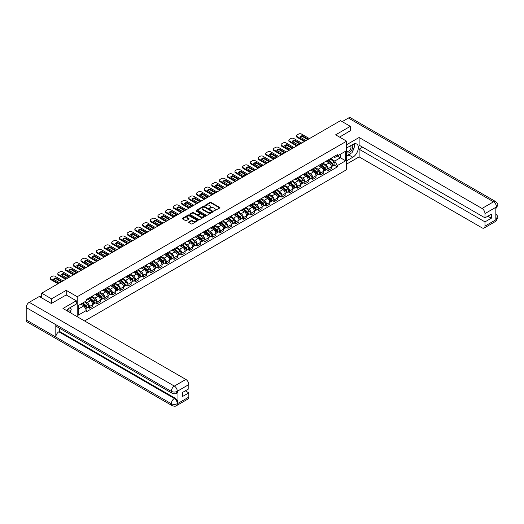 <?xml version="1.0" encoding="UTF-8"?>
<svg xmlns="http://www.w3.org/2000/svg" width="524" height="524" viewBox="0 0 524 524"><rect width="100%" height="100%" fill="white"/><g stroke="black" fill="none" stroke-linecap="round" stroke-linejoin="round"><path stroke-width="0.79" d="M213.916 210.976L219.746 208.002A0.688 0.393 0 0 0 219.746 207.445L211.021 202.408A0.688 0.393 0 0 0 210.059 202.408L204.91 205.382L204.91 205.775L206.253 205.388A2.194 1.264 0 0 1 209.351 205.388L210.078 205.808A2.194 1.264 0 0 1 210.72 206.705A2.194 1.264 0 0 1 210.078 207.596L209.417 208.375L210.759 207.989A2.194 1.264 0 0 1 213.858 207.989L214.585 208.408A2.194 1.264 0 0 1 215.226 209.305A2.194 1.264 0 0 1 214.585 210.203L213.916 210.976L213.916 210.583M188.784 221.934A0.688 0.393 0 0 0 188.784 222.49L191.234 223.905A0.688 0.393 0 0 0 192.203 223.905L197.921 220.604A0.688 0.393 0 0 0 197.921 220.047L189.197 215.01A0.688 0.393 0 0 0 188.227 215.01L182.516 218.312A0.688 0.393 0 0 0 182.516 218.868L185.47 220.578A0.688 0.393 0 0 0 186.439 220.578L188.882 219.163A0.688 0.393 0 0 0 188.882 218.606L187.415 217.761A1.834 1.061 0 0 1 186.885 217.008A1.834 1.061 0 0 1 188.011 216.032A1.834 1.061 0 0 1 190.009 216.261L195.753 219.576A1.834 1.061 0 0 1 196.29 220.322A1.834 1.061 0 0 1 195.157 221.305A1.834 1.061 0 0 1 193.159 221.076L192.203 220.519A0.688 0.393 0 0 0 191.234 220.519L188.784 221.934L188.784 222.49M77.238 296.715L66.227 290.355L51.522 298.85L41.697 293.178L340.508 120.664L350.327 126.336L335.622 134.825L346.626 141.179L77.238 296.715L77.238 316.719M206.299 215.207A0.688 0.393 0 0 0 207.268 215.207L212.986 211.906A0.688 0.393 0 0 0 212.986 211.349L204.268 206.312A0.688 0.393 0 0 0 203.299 206.312L197.581 209.613A0.688 0.393 0 0 0 197.581 210.17L206.299 215.207M196.1 211.08L205.441 216.261L199.736 219.556A0.688 0.393 0 0 1 198.766 219.556L190.048 214.519L192.491 213.117L192.491 212.548L190.048 213.962A0.688 0.393 0 0 0 190.048 214.519L190.048 213.962M192.491 213.117A0.688 0.393 0 0 1 193.461 213.117L193.461 212.548A0.688 0.393 0 0 0 192.491 212.548M193.461 212.548L196.998 214.591A0.688 0.393 0 0 0 197.967 214.591L199.592 213.654A0.688 0.393 0 0 0 199.592 213.098L195.911 210.969L196.585 210.576L205.454 215.698A0.688 0.393 0 0 1 205.454 216.255L205.454 215.698M84.587 320.963L346.626 169.678L346.626 141.179M51.522 298.85L51.522 303.409M41.697 293.178L41.697 297.907M350.327 130.895L350.327 126.336M328.116 159.99A3.21 1.854 60 0 1 327.454 161.431L330.709 159.551A3.21 1.854 -120 0 0 331.378 158.11M323.491 163.449L325.849 164.805A3.21 1.854 60 0 1 328.116 168.735L331.378 166.855A3.21 1.854 -120 0 0 329.105 162.925L326.773 161.575M331.378 166.855L331.378 168.597L328.116 170.477L326.557 169.573M327.454 161.431A3.21 1.854 60 0 1 325.869 161.287M328.116 168.735L328.116 170.477M320.419 164.431A3.21 1.854 60 0 1 319.751 165.872L323.013 163.992A3.21 1.854 -120 0 0 323.675 162.551M318.854 174.02L320.419 174.918L323.675 173.038L323.675 171.302A3.21 1.854 -120 0 0 321.402 167.372L319.07 166.023M319.751 165.872A3.21 1.854 60 0 1 318.173 165.728M315.795 167.89L318.147 169.252A3.21 1.854 60 0 1 320.419 173.182L320.419 174.918M312.717 168.879A3.21 1.854 60 0 1 312.055 170.32L315.31 168.44A3.21 1.854 -120 0 0 315.979 166.999M311.158 178.461L312.717 179.365L315.979 177.485L315.979 175.75A3.21 1.854 -120 0 0 313.706 171.813L311.374 170.47M312.055 170.32A3.21 1.854 60 0 1 310.47 170.176M308.092 172.337L310.45 173.693A3.21 1.854 60 0 1 312.717 177.629L312.717 179.365M305.02 173.326A3.21 1.854 60 0 1 304.352 174.767L307.614 172.887A3.21 1.854 -120 0 0 308.276 171.446M303.455 182.909L305.02 183.813L308.276 181.933L308.276 180.191A3.21 1.854 -120 0 0 306.003 176.261L303.671 174.911M304.352 174.767A3.21 1.854 60 0 1 302.774 174.623M300.396 176.784L302.748 178.14A3.21 1.854 60 0 1 305.02 182.07L305.02 183.813M297.318 177.767A3.21 1.854 60 0 1 296.656 179.215L299.911 177.328A3.21 1.854 -120 0 0 300.573 175.887M295.759 187.356L297.318 188.254L300.573 186.374L300.573 184.638A3.21 1.854 -120 0 0 298.307 180.708L295.975 179.359M296.656 179.215A3.21 1.854 60 0 1 295.071 179.064M292.693 181.225L295.051 182.588A3.21 1.854 60 0 1 297.318 186.518L297.318 188.254M289.621 182.214A3.21 1.854 60 0 1 288.953 183.655L292.209 181.776A3.21 1.854 -120 0 0 292.877 180.335M288.056 191.797L289.621 192.701L292.877 190.821L292.877 189.085A3.21 1.854 -120 0 0 290.604 185.149L288.272 183.806M288.953 183.655A3.21 1.854 60 0 1 287.375 183.511M284.997 185.673L287.349 187.029A3.21 1.854 60 0 1 289.621 190.965L289.621 192.701M281.919 186.662A3.21 1.854 60 0 1 281.257 188.103L284.512 186.223A3.21 1.854 -120 0 0 285.174 184.782M280.36 196.245L281.919 197.148L285.174 195.269L285.174 193.526A3.21 1.854 -120 0 0 282.908 189.596L280.576 188.247M281.257 188.103A3.21 1.854 60 0 1 279.672 187.959M277.294 190.12L279.646 191.476A3.21 1.854 60 0 1 281.919 195.406L281.919 197.148M274.222 191.109A3.21 1.854 60 0 1 273.554 192.55L276.81 190.664A3.21 1.854 -120 0 0 277.478 189.223M272.657 200.692L274.222 201.596L277.478 199.709L277.478 197.974A3.21 1.854 -120 0 0 275.205 194.044L272.873 192.694M273.554 192.55A3.21 1.854 60 0 1 271.976 192.4M269.598 194.561L271.949 195.924A3.21 1.854 60 0 1 274.222 199.854L274.222 201.596M266.519 195.55A3.21 1.854 60 0 1 265.858 196.991L269.113 195.111A3.21 1.854 -120 0 0 269.775 193.67M264.961 205.139L266.519 206.037L269.775 204.157L269.775 202.421A3.21 1.854 -120 0 0 267.509 198.485L265.177 197.142M265.858 196.991A3.21 1.854 60 0 1 264.273 196.847M261.895 199.009L264.247 200.364A3.21 1.854 60 0 1 266.519 204.301L266.519 206.037M258.817 199.998A3.21 1.854 60 0 1 258.155 201.439L261.411 199.559A3.21 1.854 -120 0 0 262.079 198.118M257.258 209.58L258.823 210.484L262.079 208.604L262.079 206.862A3.21 1.854 -120 0 0 259.806 202.932L257.474 201.583M258.155 201.439A3.21 1.854 60 0 1 256.577 201.295M254.199 203.456L256.55 204.812A3.21 1.854 60 0 1 258.823 208.749L258.823 210.484M251.12 204.445A3.21 1.854 60 0 1 250.452 205.886L253.714 204A3.21 1.854 -120 0 0 254.376 202.559M249.562 214.028L251.12 214.932L254.376 213.045L254.376 211.31A3.21 1.854 -120 0 0 252.109 207.38L249.778 206.03M250.452 205.886A3.21 1.854 60 0 1 248.874 205.742M246.496 207.897L248.848 209.259A3.21 1.854 60 0 1 251.12 213.189L251.12 214.932M243.418 208.886A3.21 1.854 60 0 1 242.756 210.327L246.011 208.447A3.21 1.854 -120 0 0 246.68 207.006M241.859 218.475L243.418 219.373L246.68 217.493L246.68 215.757A3.21 1.854 -120 0 0 244.407 211.82L242.075 210.478M242.756 210.327A3.21 1.854 60 0 1 241.178 210.183M238.8 212.344L241.151 213.707A3.21 1.854 60 0 1 243.418 217.637L243.418 219.373M235.721 213.334A3.21 1.854 60 0 1 235.053 214.774L238.315 212.895A3.21 1.854 -120 0 0 238.977 211.454M234.156 222.916L235.721 223.82L238.977 221.94L238.977 220.198A3.21 1.854 -120 0 0 236.71 216.268L234.379 214.925M235.053 214.774A3.21 1.854 60 0 1 233.475 214.63M231.097 216.792L233.449 218.148A3.21 1.854 60 0 1 235.721 222.084L235.721 223.82M228.019 217.781A3.21 1.854 60 0 1 227.357 219.222L230.612 217.342A3.21 1.854 -120 0 0 231.281 215.895M226.46 227.364L228.019 228.268L231.281 226.388L231.281 224.645A3.21 1.854 -120 0 0 229.008 220.715L226.676 219.366M227.357 219.222A3.21 1.854 60 0 1 225.779 219.078M223.401 221.233L225.752 222.595A3.21 1.854 60 0 1 228.019 226.525L228.019 228.268M220.322 222.222A3.21 1.854 60 0 1 219.654 223.663L222.916 221.783A3.21 1.854 -120 0 0 223.578 220.342M218.757 231.811L220.322 232.708L223.578 230.829L223.578 229.093A3.21 1.854 -120 0 0 221.311 225.156L218.98 223.814M219.654 223.663A3.21 1.854 60 0 1 218.076 223.519M215.698 225.68L218.049 227.043A3.21 1.854 60 0 1 220.322 230.973L220.322 232.708M212.62 226.669A3.21 1.854 60 0 1 211.958 228.11L215.213 226.23A3.21 1.854 -120 0 0 215.881 224.789M211.061 236.252L212.62 237.156L215.881 235.276L215.881 233.534A3.21 1.854 -120 0 0 213.609 229.604L211.277 228.261M211.958 228.11A3.21 1.854 60 0 1 210.373 227.966M208.002 230.128L210.353 231.484A3.21 1.854 60 0 1 212.62 235.42L212.62 237.156M204.923 231.117A3.21 1.854 60 0 1 204.255 232.558L207.517 230.678A3.21 1.854 -120 0 0 208.179 229.237M203.358 240.699L204.923 241.603L208.179 239.723L208.179 237.981A3.21 1.854 -120 0 0 205.912 234.051L203.581 232.702M204.255 232.558A3.21 1.854 60 0 1 202.677 232.414M200.299 234.575L202.65 235.931A3.21 1.854 60 0 1 204.923 239.861L204.923 241.603M197.221 235.558A3.21 1.854 60 0 1 196.559 236.999L199.814 235.119A3.21 1.854 -120 0 0 200.482 233.678M195.662 245.147L197.221 246.044L200.482 244.164L200.482 242.429A3.21 1.854 -120 0 0 198.21 238.492L195.878 237.149M196.559 236.999A3.21 1.854 60 0 1 194.974 236.855M192.596 239.016L194.954 240.378A3.21 1.854 60 0 1 197.221 244.308L197.221 246.044M189.524 240.005A3.21 1.854 60 0 1 188.856 241.446L192.118 239.566A3.21 1.854 -120 0 0 192.78 238.125M187.959 249.588L189.524 250.492L192.78 248.612L192.78 246.876A3.21 1.854 -120 0 0 190.507 242.939L188.175 241.597M188.856 241.446A3.21 1.854 60 0 1 187.278 241.302M184.9 243.464L187.251 244.819A3.21 1.854 60 0 1 189.524 248.756L189.524 250.492M181.821 244.453A3.21 1.854 60 0 1 181.16 245.894L184.415 244.014A3.21 1.854 -120 0 0 185.083 242.573M180.263 254.035L181.821 254.939L185.083 253.059L185.083 251.317A3.21 1.854 -120 0 0 182.811 247.387L180.479 246.038M181.16 245.894A3.21 1.854 60 0 1 179.575 245.749M177.197 247.911L179.555 249.267A3.21 1.854 60 0 1 181.821 253.197L181.821 254.939M174.125 248.893A3.21 1.854 60 0 1 173.457 250.334L176.719 248.455A3.21 1.854 -120 0 0 177.381 247.014M172.56 258.483L174.125 259.38L177.381 257.5L177.381 255.764A3.21 1.854 -120 0 0 175.108 251.834L172.776 250.485M173.457 250.334A3.21 1.854 60 0 1 171.879 250.19M169.501 252.352L171.852 253.714A3.21 1.854 60 0 1 174.125 257.644L174.125 259.38M166.422 253.341A3.21 1.854 60 0 1 165.761 254.782L169.016 252.902A3.21 1.854 -120 0 0 169.678 251.461M164.863 262.924L166.422 263.827L169.684 261.948L169.684 260.212A3.21 1.854 -120 0 0 167.411 256.275L165.08 254.933M165.761 254.782A3.21 1.854 60 0 1 164.176 254.638M161.798 256.799L164.156 258.155A3.21 1.854 60 0 1 166.422 262.092L166.422 263.827M158.726 257.788A3.21 1.854 60 0 1 158.058 259.229L161.313 257.349A3.21 1.854 -120 0 0 161.982 255.909M157.161 267.371L158.726 268.275L161.982 266.395L161.982 264.653A3.21 1.854 -120 0 0 159.709 260.723L157.377 259.373M158.058 259.229A3.21 1.854 60 0 1 156.48 259.085M154.102 261.247L156.453 262.603A3.21 1.854 60 0 1 158.726 266.533L158.726 268.275M151.023 262.229A3.21 1.854 60 0 1 150.362 263.677L153.617 261.79A3.21 1.854 -120 0 0 154.279 260.349M149.464 271.818L151.023 272.716L154.279 270.836L154.279 269.1A3.21 1.854 -120 0 0 152.012 265.17L149.681 263.821M150.362 263.677A3.21 1.854 60 0 1 148.777 263.526M146.399 265.688L148.75 267.05A3.21 1.854 60 0 1 151.023 270.98L151.023 272.716M143.327 266.677A3.21 1.854 60 0 1 142.659 268.118L145.914 266.238A3.21 1.854 -120 0 0 146.582 264.797M141.762 276.266L143.327 277.163L146.582 275.283L146.582 273.548A3.21 1.854 -120 0 0 144.31 269.611L141.978 268.268M142.659 268.118A3.21 1.854 60 0 1 141.08 267.974M138.703 270.135L141.054 271.491A3.21 1.854 60 0 1 143.327 275.428L143.327 277.163M135.624 271.124A3.21 1.854 60 0 1 134.963 272.565L138.218 270.685A3.21 1.854 -120 0 0 138.88 269.244M134.065 280.707L135.624 281.611L138.88 279.731L138.88 277.989A3.21 1.854 -120 0 0 136.613 274.059L134.282 272.709M134.963 272.565A3.21 1.854 60 0 1 133.378 272.421M131 274.583L133.351 275.938A3.21 1.854 60 0 1 135.624 279.868L135.624 281.611M127.928 275.572A3.21 1.854 60 0 1 127.26 277.013L130.515 275.126A3.21 1.854 -120 0 0 131.183 273.685M126.363 285.154L127.928 286.058L131.183 284.172L131.183 282.436A3.21 1.854 -120 0 0 128.911 278.506L126.579 277.157M127.26 277.013A3.21 1.854 60 0 1 125.681 276.862M123.304 279.023L125.655 280.386A3.21 1.854 60 0 1 127.928 284.316L127.928 286.058M120.225 280.012A3.21 1.854 60 0 1 119.557 281.454L122.819 279.574A3.21 1.854 -120 0 0 123.481 278.133M118.666 289.602L120.225 290.499L123.481 288.619L123.481 286.883A3.21 1.854 -120 0 0 121.214 282.947L118.883 281.604M119.557 281.454A3.21 1.854 60 0 1 117.979 281.309M115.601 283.471L117.952 284.827A3.21 1.854 60 0 1 120.225 288.763L120.225 290.499M112.522 284.46A3.21 1.854 60 0 1 111.861 285.901L115.116 284.021A3.21 1.854 -120 0 0 115.784 282.58M110.964 294.043L112.522 294.947L115.784 293.067L115.784 291.324A3.21 1.854 -120 0 0 113.512 287.394L111.18 286.045M111.861 285.901A3.21 1.854 60 0 1 110.282 285.757M107.905 287.918L110.256 289.274A3.21 1.854 60 0 1 112.522 293.211L112.522 294.947M104.826 288.907A3.21 1.854 60 0 1 104.158 290.348L107.42 288.469A3.21 1.854 -120 0 0 108.082 287.021M103.261 298.49L104.826 299.394L108.082 297.508L108.082 295.772A3.21 1.854 -120 0 0 105.815 291.842L103.483 290.493M104.158 290.348A3.21 1.854 60 0 1 102.58 290.204M100.202 292.359L102.553 293.722A3.21 1.854 60 0 1 104.826 297.652L104.826 299.394M97.123 293.348A3.21 1.854 60 0 1 96.462 294.789L99.717 292.909A3.21 1.854 -120 0 0 100.385 291.468M95.565 302.938L97.123 303.835L100.385 301.955L100.385 300.219A3.21 1.854 -120 0 0 98.112 296.283L95.781 294.94M96.462 294.789A3.21 1.854 60 0 1 94.883 294.645M92.506 296.807L94.857 298.169A3.21 1.854 60 0 1 97.123 302.099L97.123 303.835M89.427 297.796A3.21 1.854 60 0 1 88.759 299.237L92.021 297.357A3.21 1.854 -120 0 0 92.683 295.916M87.862 307.378L89.427 308.282L92.683 306.402L92.683 304.66A3.21 1.854 -120 0 0 90.416 300.73L88.084 299.387M88.759 299.237A3.21 1.854 60 0 1 87.18 299.093M85.281 301.529L87.154 302.61A3.21 1.854 60 0 1 89.427 306.547L89.427 308.282M333.572 156.84L334.731 157.508L345.637 151.213L340.41 154.233L340.41 157.763L334.731 161.045L331.194 159.001M78.22 309.134L83.899 305.859L86.512 310.391L78.22 315.179L78.22 305.603L86.512 300.815L86.512 299.479L337.345 154.659L337.345 156.001L345.637 160.789L337.345 165.571L334.731 161.045M345.637 151.213L345.637 160.789M86.512 310.391L86.512 311.728L337.345 166.914L337.345 165.571M66.227 290.355L66.227 294.973M83.899 305.859L80.84 304.09M334.253 165.126L337.345 166.914M214.113 211.041L214.585 210.772A2.194 1.264 0 0 0 215.226 209.875L215.226 209.305M210.72 206.705L210.72 207.275A2.194 1.264 0 0 1 210.078 208.166L209.607 208.441M219.733 208.008L211.021 202.978A0.688 0.393 0 0 0 210.059 202.978L205.1 205.84M212.98 211.912L204.268 206.882A0.688 0.393 0 0 0 203.299 206.882L197.587 210.176M211.775 211.82L211.775 211.427L204.118 207.013L202.742 207.419A2.194 1.264 0 0 0 202.1 208.31A2.194 1.264 0 0 0 202.742 209.207L207.969 212.227A2.194 1.264 0 0 0 211.074 212.227L211.775 211.82L211.775 212.39L211.775 211.997M202.1 208.31L202.1 208.88A2.194 1.264 0 0 0 202.742 209.777L202.742 209.207M211.775 212.39L211.074 212.796A2.194 1.264 0 0 1 207.969 212.796L202.742 209.777M193.461 213.117L196.998 215.161A0.688 0.393 0 0 0 197.967 215.161L199.592 214.224A0.688 0.393 0 0 0 199.795 213.943L199.795 213.373M200.666 216.713A1.834 1.061 0 0 0 202.664 216.943A1.834 1.061 0 0 0 203.797 215.96A1.834 1.061 0 0 0 203.26 215.213L201.236 214.047A0.688 0.393 0 0 0 200.266 214.047L198.648 214.984A0.688 0.393 0 0 0 198.648 215.541L200.666 216.713L200.666 217.283A1.834 1.061 0 0 0 202.664 217.512A1.834 1.061 0 0 0 203.797 216.53L203.797 215.96M198.445 215.266L198.445 215.836A0.688 0.393 0 0 0 198.648 216.111L198.648 215.541M200.666 217.283L198.648 216.111M196.29 220.322L196.29 220.892A1.834 1.061 0 0 1 195.157 221.875A1.834 1.061 0 0 1 193.159 221.645L192.203 221.089A0.688 0.393 0 0 0 191.234 221.089L188.797 222.497M186.885 217.008L186.885 217.578A1.834 1.061 0 0 0 187.415 218.331L187.415 217.761M188.882 218.606L188.882 219.163L187.415 218.331M197.921 220.047L197.921 220.604L189.197 215.58A0.688 0.393 0 0 0 188.227 215.58L182.522 218.875L182.516 218.312M328.338 160.92L331.476 163.717A1.742 1.009 60 0 1 332.026 166.416L331.378 166.789M328.424 160.992L329.897 161.844M328.659 160.737L332.151 163.848A0.838 0.485 60 0 1 332.413 165.145A0.838 0.485 60 0 1 332.334 165.178M329.177 160.436L332.314 163.233A1.742 1.009 60 0 1 332.864 165.931A1.742 1.009 60 0 1 332.34 165.99M330.926 159.381L334.096 162.204A1.742 1.009 60 0 1 334.639 164.903L332.864 165.931M307.47 139.43L302.21 136.397A4.362 2.522 180 0 0 300.35 137.262M304.379 141.526L297.147 137.347A2.096 1.212 180 0 1 296.532 136.495L296.532 135.755A2.096 1.212 -0 0 0 297.147 136.607L297.147 137.347M302.21 135.657A4.362 2.522 180 0 0 299.892 136.993L305.603 140.294A4.362 2.522 180 0 0 307.929 138.958L302.21 135.657L302.21 136.397M309.409 138.618L301.536 134.072A2.096 1.212 -0 0 0 298.575 134.072L297.147 134.897A2.096 1.212 -0 0 0 296.532 135.755M305.02 141.153L297.147 136.607M320.642 165.361L323.78 168.165A1.742 1.009 60 0 1 324.323 170.863L323.675 171.237M320.721 165.44L322.201 166.291M320.957 165.178L324.448 168.296A0.838 0.485 60 0 1 324.71 169.593A0.838 0.485 60 0 1 324.638 169.619M321.481 164.877L324.618 167.68A1.742 1.009 60 0 1 325.162 170.379A1.742 1.009 60 0 1 324.638 170.431M323.229 163.829L326.393 166.652A1.742 1.009 60 0 1 326.943 169.35L325.162 170.379M312.939 169.809L316.077 172.606A1.742 1.009 60 0 1 316.627 175.304L315.972 175.684M313.024 169.881L314.498 170.732M313.26 169.625L316.751 172.743A0.838 0.485 60 0 1 317.013 174.034A0.838 0.485 60 0 1 316.935 174.066M313.778 169.324L316.915 172.121A1.742 1.009 60 0 1 317.465 174.82A1.742 1.009 60 0 1 316.935 174.878M315.527 168.276L318.697 171.099A1.742 1.009 60 0 1 319.24 173.798L317.465 174.82M351.073 153.231A7.853 4.533 120 0 1 348.899 154.999L352.796 157.252A7.853 4.533 120 0 0 357.925 150.336A7.853 4.533 120 0 0 356.72 144.041A7.853 4.533 120 0 0 352.796 144.428L346.626 147.991M352.796 157.252L346.626 160.816M346.626 164.091L359.117 156.886L359.117 149.216L484.975 221.881L484.975 226.126L496.569 219.373M362.621 147.192L359.117 149.216M487.837 216.183L491.342 218.207L491.342 214.159L484.975 217.833L359.117 145.168L359.117 137.504L482.014 208.46L493.536 201.806L348.427 118.031L342.185 121.633M346.626 144.716L359.117 137.504M359.117 156.886L482.014 227.835A4.185 2.417 -120 0 0 484.104 228.045A4.185 2.417 -120 0 0 484.975 226.126M348.427 118.031A4.29 2.476 -60 0 1 350.576 117.815L495.684 201.596A4.29 2.476 -60 0 0 493.536 201.806A4.185 2.417 60 0 1 496.497 206.934L484.975 213.589A4.185 2.417 -120 0 0 482.014 208.46M484.975 217.833L484.975 213.589M491.342 218.207L484.975 221.881M495.835 208.853L496.497 207.078L495.835 207.465L495.835 219.713L496.497 219.333L495.835 216.785M350.327 130.725L339.572 137.105M352.632 151.181A7.853 4.533 120 0 0 354.322 146.818M354.447 145.417A7.853 4.533 120 0 0 354.257 143.812M348.899 154.999L346.626 156.316M495.684 213.988C497.368 215.502 498.075 216.713 497.8 217.624L496.497 219.333M495.684 201.596C497.368 203.096 498.075 204.314 497.8 205.257L496.497 206.934M172.2 393.282A4.29 2.476 -60 0 1 171.309 391.349C173.287 392.299 175.258 392.286 177.23 391.323L176.437 393.282C175.737 393.996 174.322 393.996 172.2 393.282L56.703 326.603A4.29 2.476 -60 0 1 55.813 324.67L26.2 307.568A4.29 2.476 -60 0 1 29.233 302.315L39.28 296.512L51.372 303.494L66.181 294.947L76.294 300.789L76.294 304.064L69.286 308.112A7.853 4.533 120 0 0 66.541 310.542M76.294 300.789L62.972 308.479L185.869 379.435A4.185 2.417 60 0 1 188.83 384.564L188.83 388.815L182.463 392.489L182.463 396.537L188.83 392.856L188.83 397.107A4.185 2.417 60 0 1 187.965 399.019L176.437 405.674A4.185 2.417 -120 0 0 177.309 403.755L188.83 397.107M70.747 312.972L72.397 313.922M70.917 312.867L70.917 310.241M70.917 309.062L70.917 307.169M176.437 405.674C175.769 406.388 174.354 406.388 172.2 405.681L27.091 321.9A4.29 2.476 -60 0 1 26.2 319.935L55.813 337.037A4.29 2.476 -60 0 1 58.852 331.803L174.348 398.489L175.009 398.102A4.185 2.417 60 0 1 177.97 403.231L177.97 390.976A4.185 2.417 60 0 1 177.105 392.895L176.437 393.282M26.2 307.568L26.2 319.935M29.233 302.315L174.348 386.09A4.29 2.476 -60 0 0 171.309 391.349L55.813 324.67L55.813 337.037L171.309 403.716C173.28 404.666 175.252 404.666 177.23 403.716L177.309 403.755M188.83 392.856L185.326 390.832M59.513 328.227L59.513 331.423L175.009 398.102M59.513 331.423L58.852 331.803M346.626 152.353A4.539 2.62 120 0 0 350.235 151.96A4.539 2.62 120 0 0 352.6 147.021A4.539 2.62 120 0 0 351.774 145.017M347.006 147.775A4.539 2.62 120 0 0 346.626 148.593M346.626 150.106A3.105 1.795 120 0 0 347.255 151.226A3.105 1.795 120 0 0 349.646 150.395A3.105 1.795 120 0 0 351.001 147.27A3.105 1.795 120 0 0 350.36 145.849A3.105 1.795 120 0 0 350.346 145.842M347.261 147.624A3.105 1.795 120 0 0 346.626 149.484M353.504 144.074L354.722 145.796L352.056 152.667L346.724 155.739M68.939 311.924A4.539 2.62 120 0 0 69.089 310.706A4.539 2.62 120 0 0 68.336 308.754M67.491 311.092A3.105 1.795 120 0 0 67.498 310.948A3.105 1.795 120 0 0 67.177 309.815M69.974 307.719L71.212 309.481L70.02 312.553M299.767 143.877L294.508 140.845A4.362 2.522 180 0 0 292.647 141.703M296.676 145.967L289.445 141.794A2.096 1.212 180 0 1 288.835 140.936L288.835 140.196A2.096 1.212 -0 0 0 289.445 141.054L289.445 141.794M294.508 140.098A4.362 2.522 180 0 0 292.189 141.441L297.907 144.742A4.362 2.522 180 0 0 300.226 143.399L294.508 140.098L294.508 140.845M301.713 143.059L293.84 138.519A2.096 1.212 -0 0 0 290.879 138.519L289.445 139.345A2.096 1.212 -0 0 0 288.835 140.196M297.318 145.6L289.445 141.054M292.065 148.325L286.811 145.286A4.362 2.522 180 0 0 284.951 146.15M288.979 150.414L281.748 146.242A2.096 1.212 180 0 1 281.133 145.384L281.133 144.644A2.096 1.212 -0 0 0 281.748 145.495L281.748 146.242M286.811 144.545A4.362 2.522 180 0 0 284.493 145.888L290.204 149.183A4.362 2.522 180 0 0 292.53 147.847L286.811 144.545L286.811 145.286M294.01 147.506L286.137 142.96A2.096 1.212 -0 0 0 283.176 142.96L281.748 143.786A2.096 1.212 -0 0 0 281.133 144.644M289.621 150.041L281.748 145.495M305.243 174.256L308.381 177.053A1.742 1.009 60 0 1 308.924 179.752L308.276 180.125M305.322 174.328L306.802 175.18M305.558 174.073L309.049 177.184A0.838 0.485 60 0 1 309.311 178.481A0.838 0.485 60 0 1 309.239 178.514M306.082 173.772L309.219 176.568A1.742 1.009 60 0 1 309.763 179.267A1.742 1.009 60 0 1 309.239 179.326M307.83 172.717L310.994 175.54A1.742 1.009 60 0 1 311.544 178.239L309.763 179.267M297.54 178.697L300.678 181.501A1.742 1.009 60 0 1 301.228 184.199L300.573 184.572M297.625 178.776L299.099 179.627M297.855 178.514L301.346 181.632A0.838 0.485 60 0 1 301.614 182.928A0.838 0.485 60 0 1 301.536 182.955M298.379 178.212L301.516 181.016A1.742 1.009 60 0 1 302.066 183.714A1.742 1.009 60 0 1 301.536 183.767M300.128 177.164L303.298 179.987A1.742 1.009 60 0 1 303.841 182.686L302.066 183.714M289.844 183.145L292.982 185.941A1.742 1.009 60 0 1 293.525 188.64L292.877 189.02M289.923 183.217L291.403 184.068M290.158 182.961L293.65 186.079A0.838 0.485 60 0 1 293.912 187.369A0.838 0.485 60 0 1 293.833 187.402M290.682 182.66L293.82 185.457A1.742 1.009 60 0 1 294.364 188.155A1.742 1.009 60 0 1 293.84 188.214M292.431 181.612L295.595 184.435A1.742 1.009 60 0 1 296.145 187.133L294.364 188.155M284.368 152.766L279.109 149.733A4.362 2.522 180 0 0 277.248 150.598M281.277 154.862L274.045 150.683A2.096 1.212 180 0 1 273.436 149.831L273.436 149.091A2.096 1.212 -0 0 0 274.045 149.943L274.045 150.683M279.109 148.993A4.362 2.522 180 0 0 276.79 150.329L282.508 153.63A4.362 2.522 180 0 0 284.827 152.294L279.109 148.993L279.109 149.733M286.314 151.953L278.441 147.408A2.096 1.212 -0 0 0 275.48 147.408L274.045 148.233A2.096 1.212 -0 0 0 273.436 149.091M281.919 154.488L274.045 149.943M276.665 157.213L271.412 154.18A4.362 2.522 180 0 0 269.552 155.038M273.58 159.303L266.349 155.13A2.096 1.212 180 0 1 265.733 154.272L265.733 153.532A2.096 1.212 -0 0 0 266.349 154.39L266.349 155.13M271.412 153.434A4.362 2.522 180 0 0 269.094 154.777L274.805 158.078A4.362 2.522 180 0 0 277.131 156.735L271.412 153.434L271.412 154.18M278.611 156.401L270.738 151.855A2.096 1.212 -0 0 0 267.777 151.855L266.349 152.68A2.096 1.212 -0 0 0 265.733 153.532M274.222 158.936L266.349 154.39M268.969 161.661L263.71 158.621A4.362 2.522 180 0 0 261.849 159.486M265.878 163.75L258.646 159.578A2.096 1.212 180 0 1 258.037 158.72L258.037 157.979A2.096 1.212 -0 0 0 258.646 158.838L258.646 159.578M263.71 157.881A4.362 2.522 180 0 0 261.391 159.224L267.109 162.525A4.362 2.522 180 0 0 269.428 161.182L263.71 157.881L263.71 158.621M270.915 160.842L263.041 156.296A2.096 1.212 -0 0 0 260.081 156.296L258.646 157.121A2.096 1.212 -0 0 0 258.037 157.979M266.519 163.377L258.646 158.838M282.141 187.592L285.279 190.389A1.742 1.009 60 0 1 285.829 193.087L285.174 193.461M282.226 187.664L283.7 188.516M282.456 187.409L285.947 190.52A0.838 0.485 60 0 1 286.215 191.817A0.838 0.485 60 0 1 286.137 191.85M282.98 187.107L286.117 189.904A1.742 1.009 60 0 1 286.667 192.603A1.742 1.009 60 0 1 286.137 192.662M284.728 186.053L287.892 188.876A1.742 1.009 60 0 1 288.442 191.574L286.667 192.603M261.266 166.101L256.013 163.069A4.362 2.522 180 0 0 254.153 163.933M258.181 168.197L250.95 164.019A2.096 1.212 180 0 1 250.334 163.167L250.334 162.427A2.096 1.212 -0 0 0 250.95 163.278L250.95 164.019M256.013 162.329A4.362 2.522 180 0 0 253.688 163.665L259.406 166.966A4.362 2.522 180 0 0 261.725 165.63L256.013 162.329L256.013 163.069M263.212 165.289L255.339 160.744A2.096 1.212 -0 0 0 252.378 160.744L250.95 161.569A2.096 1.212 -0 0 0 250.334 162.427M258.823 167.824L250.95 163.278M274.445 192.033L277.582 194.836A1.742 1.009 60 0 1 278.126 197.535L277.478 197.908M274.524 192.112L276.004 192.963M274.759 191.85L278.251 194.967A0.838 0.485 60 0 1 278.513 196.264A0.838 0.485 60 0 1 278.434 196.29M275.283 191.548L278.421 194.352A1.742 1.009 60 0 1 278.964 197.05A1.742 1.009 60 0 1 278.441 197.103M277.032 190.5L280.196 193.323A1.742 1.009 60 0 1 280.746 196.022L278.964 197.05M253.57 170.549L248.311 167.516A4.362 2.522 180 0 0 246.45 168.374M250.479 172.638L243.247 168.466A2.096 1.212 180 0 1 242.632 167.608L242.632 166.868A2.096 1.212 -0 0 0 243.247 167.726L243.247 168.466M248.311 166.776A4.362 2.522 180 0 0 245.992 168.112L251.71 171.413A4.362 2.522 180 0 0 254.029 170.071L248.311 166.776L248.311 167.516M255.516 169.737L247.642 165.191A2.096 1.212 -0 0 0 244.682 165.191L243.247 166.016A2.096 1.212 -0 0 0 242.632 166.868M251.12 172.272L243.247 167.726M266.742 196.48L269.88 199.277A1.742 1.009 60 0 1 270.43 201.976L269.775 202.356M266.827 196.552L268.301 197.41M267.057 196.297L270.548 199.415A0.838 0.485 60 0 1 270.816 200.705A0.838 0.485 60 0 1 270.738 200.738M267.581 195.996L270.718 198.793A1.742 1.009 60 0 1 271.268 201.491A1.742 1.009 60 0 1 270.738 201.55M269.329 194.948L272.493 197.771A1.742 1.009 60 0 1 273.043 200.469L271.268 201.491M245.867 174.996L240.614 171.957A4.362 2.522 180 0 0 238.754 172.822M242.776 177.086L235.551 172.913A2.096 1.212 180 0 1 234.935 172.055L234.935 171.315A2.096 1.212 -0 0 0 235.551 172.173L235.551 172.913M240.614 171.217A4.362 2.522 180 0 0 238.289 172.56L244.007 175.861A4.362 2.522 180 0 0 246.326 174.518L240.614 171.217L240.614 171.957M247.813 174.178L239.94 169.632A2.096 1.212 -0 0 0 236.979 169.632L235.551 170.464A2.096 1.212 -0 0 0 234.935 171.315M243.418 176.712L235.551 172.173M259.046 200.928L262.183 203.725A1.742 1.009 60 0 1 262.727 206.423L262.079 206.797M259.125 201L260.605 201.851M259.36 200.744L262.852 203.856A0.838 0.485 60 0 1 263.113 205.153A0.838 0.485 60 0 1 263.035 205.185M259.884 200.443L263.022 203.24A1.742 1.009 60 0 1 263.565 205.939A1.742 1.009 60 0 1 263.041 205.998M261.633 199.389L264.797 202.218A1.742 1.009 60 0 1 265.347 204.917L263.565 205.939M238.171 179.437L232.911 176.405A4.362 2.522 180 0 0 231.051 177.269M235.079 181.533L227.848 177.354A2.096 1.212 180 0 1 227.233 176.503L227.233 175.763A2.096 1.212 -0 0 0 227.848 176.614L227.848 177.354M232.911 175.664A4.362 2.522 180 0 0 230.593 177.001L236.311 180.302A4.362 2.522 180 0 0 238.63 178.966L232.911 175.664L232.911 176.405M240.116 178.625L232.243 174.079A2.096 1.212 -0 0 0 229.283 174.079L227.848 174.905A2.096 1.212 -0 0 0 227.233 175.763M235.721 181.16L227.848 176.614M251.343 205.369L254.481 208.172A1.742 1.009 60 0 1 255.031 210.871L254.376 211.244M251.428 205.447L252.902 206.299M251.658 205.185L255.149 208.303A0.838 0.485 60 0 1 255.411 209.6A0.838 0.485 60 0 1 255.339 209.626M252.182 204.884L255.319 207.687A1.742 1.009 60 0 1 255.869 210.386A1.742 1.009 60 0 1 255.339 210.438M253.93 203.836L257.094 206.659A1.742 1.009 60 0 1 257.644 209.358L255.869 210.386M230.468 183.885L225.215 180.852A4.362 2.522 180 0 0 223.348 181.717M227.377 185.974L220.152 181.802A2.096 1.212 180 0 1 219.536 180.95L219.536 180.204A2.096 1.212 -0 0 0 220.152 181.062L220.152 181.802M225.215 180.112A4.362 2.522 180 0 0 222.89 181.448L228.608 184.749A4.362 2.522 180 0 0 230.927 183.407L225.215 180.112L225.215 180.852M232.414 183.073L224.541 178.527A2.096 1.212 -0 0 0 221.58 178.527L220.152 179.352A2.096 1.212 -0 0 0 219.536 180.204M228.019 185.607L220.152 181.062M243.64 209.816L246.778 212.62A1.742 1.009 60 0 1 247.328 215.312L246.68 215.692M243.726 209.888L245.206 210.746M243.961 209.633L247.452 212.751A0.838 0.485 60 0 1 247.714 214.047A0.838 0.485 60 0 1 247.636 214.074M244.485 209.331L247.623 212.135A1.742 1.009 60 0 1 248.166 214.833A1.742 1.009 60 0 1 247.642 214.886M246.234 208.283L249.398 211.107A1.742 1.009 60 0 1 249.941 213.805L248.166 214.833M222.772 188.332L217.512 185.293A4.362 2.522 180 0 0 215.652 186.158M219.68 190.422L212.449 186.249A2.096 1.212 180 0 1 211.834 185.391L211.834 184.651A2.096 1.212 -0 0 0 212.449 185.509L212.449 186.249M217.512 184.553A4.362 2.522 180 0 0 215.194 185.896L220.912 189.197A4.362 2.522 180 0 0 223.231 187.854L217.512 184.553L217.512 185.293M224.717 187.513L216.844 182.968A2.096 1.212 -0 0 0 213.884 182.968L212.449 183.8A2.096 1.212 -0 0 0 211.834 184.651M220.322 190.055L212.449 185.509M235.944 214.264L239.082 217.06A1.742 1.009 60 0 1 239.632 219.759L238.977 220.139M236.029 214.336L237.503 215.187M236.258 214.08L239.75 217.191A0.838 0.485 60 0 1 240.012 218.488A0.838 0.485 60 0 1 239.94 218.521M236.782 213.779L239.92 216.576A1.742 1.009 60 0 1 240.47 219.274A1.742 1.009 60 0 1 239.94 219.333M238.531 212.724L241.695 215.554A1.742 1.009 60 0 1 242.245 218.253L240.47 219.274M215.069 192.78L209.81 189.74A4.362 2.522 180 0 0 207.949 190.605M211.978 194.869L204.746 190.69A2.096 1.212 180 0 1 204.137 189.839L204.137 189.099A2.096 1.212 -0 0 0 204.746 189.95L204.746 190.69M209.81 189A4.362 2.522 180 0 0 207.491 190.336L213.209 193.638A4.362 2.522 180 0 0 215.528 192.301L209.81 189L209.81 189.74M217.015 191.961L209.142 187.415A2.096 1.212 -0 0 0 206.181 187.415L204.746 188.24A2.096 1.212 -0 0 0 204.137 189.099M212.62 194.496L204.746 189.95M228.241 218.704L231.379 221.508A1.742 1.009 60 0 1 231.929 224.207L231.281 224.58M228.326 218.783L229.807 219.635M228.562 218.528L232.053 221.639A0.838 0.485 60 0 1 232.315 222.936A0.838 0.485 60 0 1 232.237 222.969M229.086 218.22L232.224 221.023A1.742 1.009 60 0 1 232.767 223.722A1.742 1.009 60 0 1 232.243 223.774M230.835 217.172L233.999 219.995A1.742 1.009 60 0 1 234.542 222.693L232.767 223.722M207.373 197.221L202.113 194.188A4.362 2.522 180 0 0 200.253 195.052M204.281 199.31L197.05 195.138A2.096 1.212 180 0 1 196.434 194.286L196.434 193.539A2.096 1.212 -0 0 0 197.05 194.397L197.05 195.138M202.113 193.448A4.362 2.522 180 0 0 199.795 194.784L205.513 198.085A4.362 2.522 180 0 0 207.832 196.749L202.113 193.448L202.113 194.188M209.312 196.408L201.445 191.863A2.096 1.212 -0 0 0 198.478 191.863L197.05 192.688A2.096 1.212 -0 0 0 196.434 193.539M204.923 198.943L197.05 194.397M220.545 223.152L223.683 225.955A1.742 1.009 60 0 1 224.233 228.654L223.578 229.027M220.63 223.224L222.104 224.082M220.859 222.969L224.351 226.086A0.838 0.485 60 0 1 224.613 227.383A0.838 0.485 60 0 1 224.541 227.409M221.383 222.667L224.521 225.471A1.742 1.009 60 0 1 225.071 228.169A1.742 1.009 60 0 1 224.541 228.222M223.132 221.619L226.296 224.442A1.742 1.009 60 0 1 226.846 227.141L225.071 228.169M199.67 201.668L194.411 198.629A4.362 2.522 180 0 0 192.55 199.493M196.579 203.757L189.347 199.585A2.096 1.212 180 0 1 188.738 198.727L188.738 197.987A2.096 1.212 -0 0 0 189.347 198.845L189.347 199.585M194.411 197.889A4.362 2.522 180 0 0 192.092 199.231L197.81 202.533A4.362 2.522 180 0 0 200.129 201.19L194.411 197.889L194.411 198.629M201.616 200.849L193.742 196.304A2.096 1.212 -0 0 0 190.782 196.304L189.347 197.135A2.096 1.212 -0 0 0 188.738 197.987M197.221 203.391L189.347 198.845M212.842 227.599L215.98 230.396A1.742 1.009 60 0 1 216.53 233.095L215.881 233.475M212.927 227.671L214.408 228.523M213.163 227.416L216.654 230.534A0.838 0.485 60 0 1 216.916 231.824A0.838 0.485 60 0 1 216.838 231.857M213.681 227.115L216.818 229.912A1.742 1.009 60 0 1 217.368 232.61A1.742 1.009 60 0 1 216.844 232.669M215.436 226.06L218.6 228.89A1.742 1.009 60 0 1 219.143 231.588L217.368 232.61M191.974 206.115L186.714 203.076A4.362 2.522 180 0 0 184.854 203.941M188.882 208.205L181.651 204.026A2.096 1.212 180 0 1 181.035 203.174L181.035 202.434A2.096 1.212 -0 0 0 181.651 203.286L181.651 204.026M186.714 202.336A4.362 2.522 180 0 0 184.396 203.672L190.114 206.973A4.362 2.522 180 0 0 192.432 205.637L186.714 202.336L186.714 203.076M193.913 205.297L186.046 200.751A2.096 1.212 -0 0 0 183.079 200.751L181.651 201.576A2.096 1.212 -0 0 0 181.035 202.434M189.524 207.832L181.651 203.286M205.146 232.04L208.283 234.844A1.742 1.009 60 0 1 208.827 237.542L208.179 237.916M205.225 232.119L206.705 232.97M205.46 231.863L208.952 234.975A0.838 0.485 60 0 1 209.214 236.272A0.838 0.485 60 0 1 209.142 236.304M205.984 231.562L209.122 234.359A1.742 1.009 60 0 1 209.672 237.058A1.742 1.009 60 0 1 209.142 237.11M207.733 230.508L210.897 233.331A1.742 1.009 60 0 1 211.447 236.029L209.672 237.058M184.271 210.556L179.012 207.524A4.362 2.522 180 0 0 177.151 208.388M181.18 212.652L173.948 208.473A2.096 1.212 180 0 1 173.339 207.622L173.339 206.882A2.096 1.212 -0 0 0 173.948 207.733L173.948 208.473M179.012 206.784A4.362 2.522 180 0 0 176.693 208.12L182.411 211.421A4.362 2.522 180 0 0 184.73 210.085L179.012 206.784L179.012 207.524M186.217 209.744L178.343 205.198A2.096 1.212 -0 0 0 175.383 205.198L173.948 206.024A2.096 1.212 -0 0 0 173.339 206.882M181.821 212.279L173.948 207.733M197.443 236.488L200.581 239.291A1.742 1.009 60 0 1 201.131 241.99L200.482 242.363M197.528 236.56L199.002 237.418M197.764 236.304L201.255 239.422A0.838 0.485 60 0 1 201.517 240.719A0.838 0.485 60 0 1 201.439 240.745M198.282 236.003L201.419 238.806A1.742 1.009 60 0 1 201.969 241.505A1.742 1.009 60 0 1 201.445 241.557M200.03 234.955L203.201 237.778A1.742 1.009 60 0 1 203.744 240.477L201.969 241.505M176.575 215.004L171.315 211.965A4.362 2.522 180 0 0 169.455 212.829M173.483 217.093L166.252 212.921A2.096 1.212 180 0 1 165.636 212.063L165.636 211.323A2.096 1.212 -0 0 0 166.252 212.181L166.252 212.921M171.315 211.224A4.362 2.522 180 0 0 168.997 212.567L174.708 215.868A4.362 2.522 180 0 0 177.033 214.526L171.315 211.224L171.315 211.965M178.514 214.185L170.641 209.646A2.096 1.212 -0 0 0 167.68 209.646L166.252 210.471A2.096 1.212 -0 0 0 165.636 211.323M174.125 216.726L166.252 212.181M189.747 240.935L192.884 243.732A1.742 1.009 60 0 1 193.428 246.431L192.78 246.811M189.826 241.007L191.306 241.859M190.061 240.752L193.553 243.87A0.838 0.485 60 0 1 193.814 245.16A0.838 0.485 60 0 1 193.742 245.193M190.585 240.451L193.723 243.247A1.742 1.009 60 0 1 194.273 245.946A1.742 1.009 60 0 1 193.742 246.005M192.334 239.403L195.498 242.226A1.742 1.009 60 0 1 196.048 244.924L194.273 245.946M168.872 219.451L163.612 216.412A4.362 2.522 180 0 0 161.752 217.277M165.78 221.541L158.549 217.368A2.096 1.212 180 0 1 157.94 216.51L157.94 215.77A2.096 1.212 -0 0 0 158.549 216.622L158.549 217.368M163.612 215.672A4.362 2.522 180 0 0 161.294 217.015L167.012 220.309A4.362 2.522 180 0 0 169.331 218.973L163.612 215.672L163.612 216.412M170.817 218.632L162.944 214.087A2.096 1.212 -0 0 0 159.984 214.087L158.549 214.912A2.096 1.212 -0 0 0 157.94 215.77M166.422 221.167L158.549 216.622M182.044 245.383L185.182 248.179A1.742 1.009 60 0 1 185.732 250.878L185.077 251.251M182.129 245.455L183.603 246.306M182.365 245.199L185.856 248.311A0.838 0.485 60 0 1 186.118 249.607A0.838 0.485 60 0 1 186.04 249.64M182.883 244.898L186.02 247.695A1.742 1.009 60 0 1 186.57 250.393A1.742 1.009 60 0 1 186.046 250.452M184.631 243.843L187.802 246.666A1.742 1.009 60 0 1 188.345 249.365L186.57 250.393M161.169 223.892L155.916 220.859A4.362 2.522 180 0 0 154.056 221.724M158.084 225.988L150.853 221.809A2.096 1.212 180 0 1 150.237 220.958L150.237 220.218A2.096 1.212 -0 0 0 150.853 221.069L150.853 221.809M155.916 220.119A4.362 2.522 180 0 0 153.597 221.456L159.309 224.757A4.362 2.522 180 0 0 161.634 223.421L155.916 220.119L155.916 220.859M163.115 223.08L155.242 218.534A2.096 1.212 -0 0 0 152.281 218.534L150.853 219.359A2.096 1.212 -0 0 0 150.237 220.218M158.726 225.615L150.853 221.069M174.348 249.824L177.485 252.627A1.742 1.009 60 0 1 178.029 255.326L177.381 255.699M174.427 249.902L175.907 250.754M174.662 249.64L178.153 252.758A0.838 0.485 60 0 1 178.415 254.055A0.838 0.485 60 0 1 178.343 254.081M175.186 249.339L178.324 252.142A1.742 1.009 60 0 1 178.867 254.841A1.742 1.009 60 0 1 178.343 254.893M176.935 248.291L180.099 251.114A1.742 1.009 60 0 1 180.649 253.812L178.867 254.841M153.473 228.34L148.213 225.307A4.362 2.522 180 0 0 146.353 226.165M150.381 230.429L143.15 226.257A2.096 1.212 180 0 1 142.541 225.399L142.541 224.658A2.096 1.212 -0 0 0 143.15 225.517L143.15 226.257M148.213 224.56A4.362 2.522 180 0 0 145.895 225.903L151.613 229.204A4.362 2.522 180 0 0 153.932 227.861L148.213 224.56L148.213 225.307M155.418 227.521L147.545 222.982A2.096 1.212 -0 0 0 144.585 222.982L143.15 223.807A2.096 1.212 -0 0 0 142.541 224.658M151.023 230.062L143.15 225.517M166.645 254.271L169.783 257.068A1.742 1.009 60 0 1 170.333 259.766L169.678 260.146M166.73 254.343L168.204 255.195M166.96 254.088L170.457 257.205A0.838 0.485 60 0 1 170.719 258.496A0.838 0.485 60 0 1 170.641 258.529M167.483 253.786L170.621 256.583A1.742 1.009 60 0 1 171.171 259.282A1.742 1.009 60 0 1 170.641 259.341M169.232 252.738L172.403 255.561A1.742 1.009 60 0 1 172.946 258.26L171.171 259.282M145.77 232.787L140.517 229.748A4.362 2.522 180 0 0 138.657 230.612M142.685 234.876L135.454 230.704A2.096 1.212 180 0 1 134.838 229.846L134.838 229.106A2.096 1.212 -0 0 0 135.454 229.957L135.454 230.704M140.517 229.008A4.362 2.522 180 0 0 138.198 230.35L143.91 233.645A4.362 2.522 180 0 0 146.235 232.309L140.517 229.008L140.517 229.748M147.716 231.968L139.843 227.423A2.096 1.212 -0 0 0 136.882 227.423L135.454 228.248A2.096 1.212 -0 0 0 134.838 229.106M143.327 234.503L135.454 229.957M158.949 258.718L162.086 261.515A1.742 1.009 60 0 1 162.63 264.214L161.982 264.587M159.027 258.791L160.508 259.642M159.263 258.535L162.754 261.646A0.838 0.485 60 0 1 163.016 262.943A0.838 0.485 60 0 1 162.938 262.976M159.787 258.234L162.925 261.031A1.742 1.009 60 0 1 163.468 263.729A1.742 1.009 60 0 1 162.944 263.788M161.536 257.179L164.7 260.002A1.742 1.009 60 0 1 165.25 262.701L163.468 263.729M138.074 237.228L132.814 234.195A4.362 2.522 180 0 0 130.954 235.06M134.982 239.324L127.751 235.145A2.096 1.212 180 0 1 127.142 234.293L127.142 233.553A2.096 1.212 -0 0 0 127.751 234.405L127.751 235.145M132.814 233.455A4.362 2.522 180 0 0 130.496 234.791L136.214 238.093A4.362 2.522 180 0 0 138.532 236.756L132.814 233.455L132.814 234.195M140.019 236.416L132.146 231.87A2.096 1.212 -0 0 0 129.186 231.87L127.751 232.695A2.096 1.212 -0 0 0 127.142 233.553M135.624 238.951L127.751 234.405M151.246 263.159L154.383 265.963A1.742 1.009 60 0 1 154.934 268.661L154.279 269.035M151.331 263.238L152.805 264.089M151.56 262.976L155.052 266.094A0.838 0.485 60 0 1 155.32 267.391A0.838 0.485 60 0 1 155.242 267.417M152.084 262.675L155.222 265.478A1.742 1.009 60 0 1 155.772 268.177A1.742 1.009 60 0 1 155.242 268.229M153.833 261.627L157.004 264.45A1.742 1.009 60 0 1 157.547 267.148L155.772 268.177M130.371 241.675L125.118 238.643A4.362 2.522 180 0 0 123.258 239.501M127.286 243.765L120.055 239.592A2.096 1.212 180 0 1 119.439 238.734L119.439 237.994A2.096 1.212 -0 0 0 120.055 238.852L120.055 239.592M125.118 237.896A4.362 2.522 180 0 0 122.799 239.239L128.511 242.54A4.362 2.522 180 0 0 130.83 241.197L125.118 237.896L125.118 238.643M132.317 240.863L124.443 236.317A2.096 1.212 -0 0 0 121.483 236.317L120.055 237.143A2.096 1.212 -0 0 0 119.439 237.994M127.928 243.398L120.055 238.852M143.55 267.607L146.687 270.404A1.742 1.009 60 0 1 147.231 273.102L146.582 273.482M143.628 267.679L145.109 268.53M143.864 267.423L147.355 270.541A0.838 0.485 60 0 1 147.617 271.832A0.838 0.485 60 0 1 147.539 271.864M144.388 267.122L147.526 269.919A1.742 1.009 60 0 1 148.069 272.618A1.742 1.009 60 0 1 147.545 272.677M146.137 266.074L149.301 268.897A1.742 1.009 60 0 1 149.851 271.596L148.069 272.618M122.675 246.123L117.415 243.084A4.362 2.522 180 0 0 115.555 243.948M119.583 248.212L112.352 244.04A2.096 1.212 180 0 1 111.736 243.182L111.736 242.442A2.096 1.212 -0 0 0 112.352 243.3L112.352 244.04M117.415 242.343A4.362 2.522 180 0 0 115.097 243.686L120.815 246.987A4.362 2.522 180 0 0 123.133 245.645L117.415 242.343L117.415 243.084M124.62 245.304L116.747 240.758A2.096 1.212 -0 0 0 113.787 240.758L112.352 241.59A2.096 1.212 -0 0 0 111.736 242.442M120.225 247.839L112.352 243.3M135.847 272.054L138.984 274.851A1.742 1.009 60 0 1 139.535 277.55L138.88 277.923M135.932 272.126L137.406 272.978M136.161 271.871L139.653 274.982A0.838 0.485 60 0 1 139.921 276.279A0.838 0.485 60 0 1 139.843 276.312M136.685 271.57L139.823 274.366A1.742 1.009 60 0 1 140.373 277.065A1.742 1.009 60 0 1 139.843 277.124M138.434 270.515L141.598 273.345A1.742 1.009 60 0 1 142.148 276.037L140.373 277.065M114.972 250.564L109.719 247.531A4.362 2.522 180 0 0 107.859 248.396M111.887 252.66L104.656 248.481A2.096 1.212 180 0 1 104.04 247.629L104.04 246.889A2.096 1.212 -0 0 0 104.656 247.741L104.656 248.481M109.719 246.791A4.362 2.522 180 0 0 107.394 248.127L113.112 251.428A4.362 2.522 180 0 0 115.431 250.092L109.719 246.791L109.719 247.531M116.918 249.752L109.044 245.206A2.096 1.212 -0 0 0 106.084 245.206L104.656 246.031A2.096 1.212 -0 0 0 104.04 246.889M112.522 252.286L104.656 247.741M128.151 276.495L131.288 279.299A1.742 1.009 60 0 1 131.832 281.997L131.183 282.371M128.229 276.574L129.71 277.425M128.465 276.312L131.956 279.43A0.838 0.485 60 0 1 132.218 280.726A0.838 0.485 60 0 1 132.14 280.753M128.989 276.01L132.127 278.814A1.742 1.009 60 0 1 132.67 281.512A1.742 1.009 60 0 1 132.146 281.565M130.738 274.962L133.902 277.786A1.742 1.009 60 0 1 134.452 280.484L132.67 281.512M107.276 255.011L102.016 251.978A4.362 2.522 180 0 0 100.156 252.837M104.184 257.101L96.953 252.928A2.096 1.212 180 0 1 96.337 252.077L96.337 251.33A2.096 1.212 -0 0 0 96.953 252.188L96.953 252.928M102.016 251.238A4.362 2.522 180 0 0 99.698 252.575L105.416 255.876A4.362 2.522 180 0 0 107.734 254.533L102.016 251.238L102.016 251.978M109.221 254.199L101.348 249.653A2.096 1.212 -0 0 0 98.388 249.653L96.953 250.479A2.096 1.212 -0 0 0 96.337 251.33M104.826 256.734L96.953 252.188M120.448 280.943L123.585 283.739A1.742 1.009 60 0 1 124.136 286.438L123.481 286.818M120.533 281.015L122.007 281.873M120.762 280.759L124.254 283.877A0.838 0.485 60 0 1 124.516 285.167A0.838 0.485 60 0 1 124.443 285.2M121.286 280.458L124.424 283.261A1.742 1.009 60 0 1 124.974 285.953A1.742 1.009 60 0 1 124.443 286.012M123.035 279.41L126.199 282.233A1.742 1.009 60 0 1 126.749 284.932L124.974 285.953M99.573 259.459L94.32 256.419A4.362 2.522 180 0 0 92.453 257.284M96.482 261.548L89.257 257.376A2.096 1.212 180 0 1 88.641 256.518L88.641 255.778A2.096 1.212 -0 0 0 89.257 256.636L89.257 257.376M94.32 255.679A4.362 2.522 180 0 0 91.995 257.022L97.713 260.323A4.362 2.522 180 0 0 100.032 258.98L94.32 255.679L94.32 256.419M101.518 258.64L93.645 254.094A2.096 1.212 -0 0 0 90.685 254.094L89.257 254.926A2.096 1.212 -0 0 0 88.641 255.778M97.123 261.175L89.257 256.636M112.745 285.39L115.883 288.187A1.742 1.009 60 0 1 116.433 290.886L115.784 291.265M112.83 285.462L114.311 286.314M113.066 285.207L116.557 288.318A0.838 0.485 60 0 1 116.819 289.615A0.838 0.485 60 0 1 116.741 289.648M113.59 284.905L116.728 287.702A1.742 1.009 60 0 1 117.271 290.401A1.742 1.009 60 0 1 116.747 290.46M115.339 283.851L118.503 286.68A1.742 1.009 60 0 1 119.046 289.379L117.271 290.401M91.877 263.899L86.617 260.867A4.362 2.522 180 0 0 84.757 261.731M88.785 265.996L81.554 261.817A2.096 1.212 180 0 1 80.938 260.965L80.938 260.225A2.096 1.212 -0 0 0 81.554 261.076L81.554 261.817M86.617 260.127A4.362 2.522 180 0 0 84.298 261.463L90.017 264.764A4.362 2.522 180 0 0 92.335 263.428L86.617 260.127L86.617 260.867M93.822 263.087L85.949 258.542A2.096 1.212 -0 0 0 82.989 258.542L81.554 259.367A2.096 1.212 -0 0 0 80.938 260.225M89.427 265.622L81.554 261.076M105.049 289.831L108.186 292.634A1.742 1.009 60 0 1 108.737 295.333L108.082 295.706M105.134 289.91L106.608 290.761M105.363 289.654L108.854 292.765A0.838 0.485 60 0 1 109.116 294.062A0.838 0.485 60 0 1 109.044 294.088M105.887 289.346L109.025 292.15A1.742 1.009 60 0 1 109.575 294.848A1.742 1.009 60 0 1 109.044 294.901M107.636 288.298L110.8 291.121A1.742 1.009 60 0 1 111.35 293.82L109.575 294.848M84.174 268.347L78.914 265.314A4.362 2.522 180 0 0 77.054 266.179M81.082 270.436L73.851 266.264A2.096 1.212 180 0 1 73.242 265.413L73.242 264.666A2.096 1.212 -0 0 0 73.851 265.524L73.851 266.264M78.914 264.574A4.362 2.522 180 0 0 76.596 265.91L82.314 269.212A4.362 2.522 180 0 0 84.633 267.875L78.914 264.574L78.914 265.314M86.119 267.535L78.246 262.989A2.096 1.212 -0 0 0 75.286 262.989L73.851 263.814A2.096 1.212 -0 0 0 73.242 264.666M81.724 270.07L73.851 265.524M97.346 294.278L100.484 297.082A1.742 1.009 60 0 1 101.034 299.774L100.385 300.154M97.431 294.35L98.912 295.209M97.667 294.095L101.158 297.213A0.838 0.485 60 0 1 101.42 298.51A0.838 0.485 60 0 1 101.342 298.536M98.191 293.794L101.328 296.597A1.742 1.009 60 0 1 101.872 299.296A1.742 1.009 60 0 1 101.348 299.348M99.94 292.746L103.104 295.569A1.742 1.009 60 0 1 103.647 298.267L101.872 299.296M76.478 272.794L71.218 269.755A4.362 2.522 180 0 0 69.358 270.62M73.386 274.884L66.155 270.712A2.096 1.212 180 0 1 65.539 269.853L65.539 269.113A2.096 1.212 -0 0 0 66.155 269.971L66.155 270.712M71.218 269.015A4.362 2.522 180 0 0 68.899 270.358L74.618 273.659A4.362 2.522 180 0 0 76.936 272.316L71.218 269.015L71.218 269.755M78.417 271.976L70.55 267.43A2.096 1.212 -0 0 0 67.583 267.43L66.155 268.262A2.096 1.212 -0 0 0 65.539 269.113M74.028 274.517L66.155 269.971M89.65 298.726L92.787 301.523A1.742 1.009 60 0 1 93.338 304.221L92.683 304.601M89.735 298.798L91.209 299.649M89.964 298.542L93.455 301.654A0.838 0.485 60 0 1 93.717 302.951A0.838 0.485 60 0 1 93.645 302.983M90.488 298.241L93.626 301.038A1.742 1.009 60 0 1 94.176 303.737A1.742 1.009 60 0 1 93.645 303.796M92.237 297.187L95.401 300.016A1.742 1.009 60 0 1 95.951 302.715L94.176 303.737M68.775 277.242L63.515 274.203A4.362 2.522 180 0 0 61.655 275.067M65.683 279.331L58.452 275.152A2.096 1.212 180 0 1 57.843 274.301L57.843 273.561A2.096 1.212 -0 0 0 58.452 274.412L58.452 275.152M63.515 273.463A4.362 2.522 180 0 0 61.197 274.799L66.915 278.1A4.362 2.522 180 0 0 69.234 276.764L63.515 273.463L63.515 274.203M70.72 276.423L62.847 271.877A2.096 1.212 -0 0 0 59.887 271.877L58.452 272.703A2.096 1.212 -0 0 0 57.843 273.561M66.325 278.958L58.452 274.412M82.144 303.344L85.085 305.97A1.742 1.009 60 0 1 85.635 308.669L85.55 308.715M82.17 303.324L83.513 304.097M82.458 303.16L85.759 306.101A0.838 0.485 60 0 1 86.021 307.398A0.838 0.485 60 0 1 85.943 307.431M82.982 302.859L85.923 305.485A1.742 1.009 60 0 1 86.473 308.184A1.742 1.009 60 0 1 85.949 308.236M84.757 301.831L87.705 304.457A1.742 1.009 60 0 1 88.248 307.156L86.473 308.184M61.079 281.683L55.819 278.65A4.362 2.522 180 0 0 53.959 279.515M57.987 283.772L50.756 279.6A2.096 1.212 180 0 1 50.14 278.748L50.14 278.002A2.096 1.212 -0 0 0 50.756 278.86L50.756 279.6M55.819 277.91A4.362 2.522 180 0 0 53.5 279.246L59.219 282.547A4.362 2.522 180 0 0 61.537 281.211L55.819 277.91L55.819 278.65M63.018 280.871L55.151 276.325A2.096 1.212 -0 0 0 52.184 276.325L50.756 277.15A2.096 1.212 -0 0 0 50.14 278.002M58.629 283.405L50.756 278.86M97.123 302.099L100.385 300.219M104.826 297.652L108.082 295.772M112.522 293.211L115.784 291.324M120.225 288.763L123.481 286.883M127.928 284.316L131.183 282.436M135.624 279.868L138.88 277.989M143.327 275.428L146.582 273.548M151.023 270.98L154.279 269.1M158.726 266.533L161.982 264.653M166.422 262.092L169.684 260.212M174.125 257.644L177.381 255.764M181.821 253.197L185.083 251.317M189.524 248.756L192.78 246.876M197.221 244.308L200.482 242.429M204.923 239.861L208.179 237.981M212.62 235.42L215.881 233.534M220.322 230.973L223.578 229.093M228.019 226.525L231.281 224.645M235.721 222.084L238.977 220.198M243.418 217.637L246.68 215.757M251.12 213.189L254.376 211.31M258.823 208.749L262.079 206.862M266.519 204.301L269.775 202.421M274.222 199.854L277.478 197.974M281.919 195.406L285.174 193.526M289.621 190.965L292.877 189.085M297.318 186.518L300.573 184.638M305.02 182.07L308.276 180.191M312.717 177.629L315.979 175.75M320.419 173.182L323.675 171.302M89.427 306.547L92.683 304.66M87.154 302.61L90.416 300.73M94.857 298.169L98.112 296.283M102.553 293.722L105.815 291.842M110.256 289.274L113.512 287.394M117.952 284.827L121.214 282.947M125.655 280.386L128.911 278.506M133.351 275.938L136.613 274.059M141.054 271.491L144.31 269.611M148.75 267.05L152.012 265.17M156.453 262.603L159.709 260.723M164.156 258.155L167.411 256.275M171.852 253.714L175.108 251.834M179.555 249.267L182.811 247.387M187.251 244.819L190.507 242.939M194.954 240.378L198.21 238.492M202.65 235.931L205.912 234.051M210.353 231.484L213.609 229.604M218.049 227.043L221.311 225.156M225.752 222.595L229.008 220.715M233.449 218.148L236.71 216.268M241.151 213.707L244.407 211.82M248.848 209.259L252.109 207.38M256.55 204.812L259.806 202.932M264.247 200.364L267.509 198.485M271.949 195.924L275.205 194.044M279.646 191.476L282.908 189.596M287.349 187.029L290.604 185.149M295.051 182.588L298.307 180.708M302.748 178.14L306.003 176.261M310.45 173.693L313.706 171.813M318.147 169.252L321.402 167.372M325.849 164.805L329.105 162.925M41.697 296.453L40.44 297.18M214.585 210.772L214.585 210.203M209.417 208.375L209.417 207.982M210.078 208.166L210.078 207.596M204.91 205.775L204.91 205.382M210.059 202.978L210.059 202.408M211.021 202.978L211.021 202.408M219.746 208.002L219.746 207.445M197.581 210.17L197.581 209.613M203.299 206.882L203.299 206.312M204.268 206.882L204.268 206.312M212.986 211.906L212.986 211.349M207.969 212.796L207.969 212.227M211.074 212.796L211.074 212.227M196.998 215.161L196.998 214.591M197.967 215.161L197.967 214.591M199.592 214.224L199.592 213.654M196.585 211.146L196.585 210.576M191.234 221.089L191.234 220.519M192.203 221.089L192.203 220.519M193.159 221.645L193.159 221.076M188.227 215.58L188.227 215.01M189.197 215.58L189.197 215.01M331.476 163.717L330.5 164.281M334.096 162.204L332.314 163.233M323.78 168.165L322.797 168.728M326.393 166.652L324.618 167.68M316.077 172.606L315.101 173.175M318.697 171.099L316.915 172.121M497.8 217.637L495.632 221.39A4.185 2.417 -120 0 0 496.497 219.477M177.97 403.231L177.236 403.716M188.83 384.564L177.236 391.323M177.309 391.363L177.97 390.976M177.309 391.218A4.185 2.417 60 0 0 174.348 386.09L185.869 379.435M172.2 405.681A4.29 2.476 -60 0 1 171.309 403.716A4.29 2.476 -60 0 1 174.348 398.489C176.129 399.681 177.112 401.391 177.309 403.618M308.381 177.053L307.398 177.616M310.994 175.54L309.219 176.568M300.678 181.501L299.702 182.064M303.298 179.987L301.516 181.016M292.982 185.941L291.999 186.511M295.595 184.435L293.82 185.457M285.279 190.389L284.303 190.952M287.892 188.876L286.117 189.904M277.582 194.836L276.6 195.4M280.196 193.323L278.421 194.352M269.88 199.277L268.904 199.847M272.493 197.771L270.718 198.793M262.183 203.725L261.201 204.288M264.797 202.218L263.022 203.24M254.481 208.172L253.505 208.735M257.094 206.659L255.319 207.687M246.778 212.62L245.802 213.183M249.398 211.107L247.623 212.135M239.082 217.06L238.106 217.624M241.695 215.554L239.92 216.576M231.379 221.508L230.403 222.071M233.999 219.995L232.224 221.023M223.683 225.955L222.707 226.519M226.296 224.442L224.521 225.471M215.98 230.396L215.004 230.96M218.6 228.89L216.818 229.912M208.283 234.844L207.301 235.407M210.897 233.331L209.122 234.359M200.581 239.291L199.605 239.854M203.201 237.778L201.419 238.806M192.884 243.732L191.902 244.302M195.498 242.226L193.723 243.247M185.182 248.179L184.206 248.743M187.802 246.666L186.02 247.695M177.485 252.627L176.503 253.19M180.099 251.114L178.324 252.142M169.783 257.068L168.807 257.638M172.403 255.561L170.621 256.583M162.086 261.515L161.104 262.079M164.7 260.002L162.925 261.031M154.383 265.963L153.408 266.526M157.004 264.45L155.222 265.478M146.687 270.404L145.705 270.974M149.301 268.897L147.526 269.919M138.984 274.851L138.008 275.414M141.598 273.345L139.823 274.366M131.288 279.299L130.306 279.862M133.902 277.786L132.127 278.814M123.585 283.739L122.609 284.309M126.199 282.233L124.424 283.261M115.883 288.187L114.907 288.75M118.503 286.68L116.728 287.702M108.186 292.634L107.21 293.198M110.8 291.121L109.025 292.15M100.484 297.082L99.508 297.645M103.104 295.569L101.328 296.597M92.787 301.523L91.811 302.086M95.401 300.016L93.626 301.038M85.085 305.97L84.246 306.455M87.705 304.457L85.923 305.485M40.034 296.944L41.697 295.981M211.919 212.194L211.919 211.624M484.104 228.045L495.632 221.39M497.8 205.27L495.632 208.997"/></g></svg>

